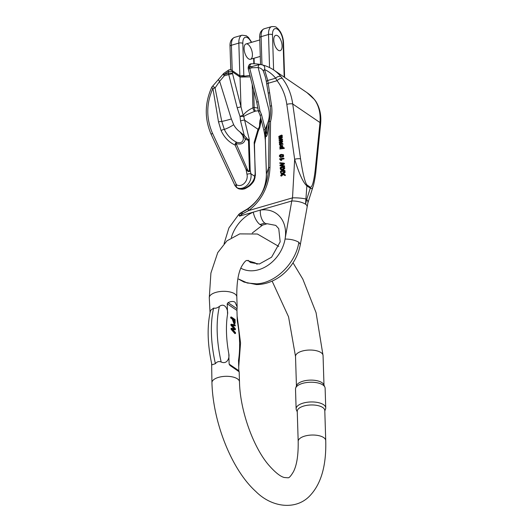<?xml version="1.0" encoding="UTF-8"?>
<svg xmlns="http://www.w3.org/2000/svg" width="532" height="532" viewBox="0 0 532 532"><rect width="100%" height="100%" fill="white"/><g stroke="black" fill="none" stroke-linecap="round" stroke-linejoin="round"><path stroke-width="0.8" d="M232.238 319.054L234.087 324.101L234.705 323.922L232.856 318.874L232.238 319.054L230.702 318.01L230.675 317.139L231.294 316.959L235.078 319.539L235.151 322.977L234.705 323.922M228.8 353.7L229.126 364.094L238.841 370.704L238.516 360.317A76.362 35.139 73.8 0 0 237.272 320.836L236.946 310.442L227.231 303.825L227.556 314.219C228.321 310.156 225.089 302.216 219.423 306.392C217.256 308.021 215.327 308.58 213.651 308.068L210.572 310.402C206.928 326.083 207.387 344.237 211.942 364.859L215.4 363.675C216.996 361.654 218.918 361.095 221.172 362.006C227.058 364.646 229.831 358.036 228.8 353.7A76.362 35.139 73.8 0 1 227.556 314.219M232.55 325.504L235.277 325.923L232.065 324.979L235.363 328.729L235.397 329.774L232.191 329.009L235.49 332.573L235.516 333.444L234.898 333.624L231.054 329.255L231.028 328.417L231.646 328.237L234.925 328.922L231.546 325.079L230.935 325.258L234.306 329.102M232.71 329.547L235.397 329.774M231.546 325.079L231.52 324.194L230.901 324.374L230.935 325.258M278.775 246.422L257.382 234.013L239.739 233.894L226.925 240.863L217.748 252.6L210.911 273.042L209.275 297.714L210.04 312.69M211.63 363.449L211.942 382.701A13.779 5.952 -1.8 0 1 221.891 376.649A13.779 5.952 -1.8 0 1 237.465 378.864A13.779 5.952 -1.8 0 1 239.486 381.836L239.167 371.762L230.03 365.484L229.126 364.094M238.841 370.704L239.167 371.762M227.231 303.825L228.055 302.635C231.014 301.252 233.349 301.112 235.058 302.216L237.132 306.924L236.946 310.442M295.699 387.974L296.637 385.461A13.779 5.952 -1.8 0 1 303.047 381.178A13.779 5.952 -1.8 0 1 323.762 384.609L324.853 387.063A14.81 6.397 178.2 0 0 310.109 382.242A14.81 6.397 178.2 0 0 295.699 387.974A14.81 6.397 178.2 0 0 295.506 389.098L296.125 408.822A14.81 6.397 -1.8 0 1 310.728 401.966A14.81 6.397 -1.8 0 1 325.737 407.891A14.81 6.397 -1.8 0 1 325.544 409.015L324.799 411.003M298.186 441.42L297.242 411.349A13.779 5.952 -1.8 0 1 303.825 406.022A13.779 5.952 -1.8 0 1 317.664 405.537A13.779 5.952 -1.8 0 1 324.786 410.485L325.73 440.556A13.779 5.952 178.2 0 0 318.608 435.608A13.779 5.952 178.2 0 0 304.77 436.094A13.779 5.952 178.2 0 0 298.186 441.42C298.392 455 296.829 465.068 293.498 471.625C290.957 475.947 289.135 478.002 288.018 477.796L284.221 477.49C280.184 476.459 274.911 472.197 268.394 464.702C252.933 446.468 239.999 409.999 239.486 381.836M297.255 411.868L296.391 409.926A14.81 6.397 -1.8 0 1 296.125 408.822M325.737 407.891L325.118 388.167A14.81 6.397 178.2 0 0 324.853 387.063M234.659 320.098L233.309 319.18L233.362 320.869C233.701 322.831 234.147 323.396 234.705 322.558L234.659 320.098L234.04 320.277L234.06 322.858M233.322 319.792L234.04 320.277M232.856 318.874L231.32 317.83L230.702 318.01M231.32 317.83L231.294 316.959M234.439 322.971L234.705 322.558L234.087 322.731M231.52 324.194L235.25 325.039L235.277 325.923M235.516 333.444L231.673 329.075L231.054 329.255M231.673 329.075L231.646 328.237M273.774 40.166A7.973 3.671 73.8 0 0 280.158 50.66A7.973 3.671 73.8 0 0 281.461 41.975A7.973 3.671 73.8 0 0 275.716 35.331A7.973 3.671 73.8 0 0 273.774 40.166M284.281 148.421L284.241 147.896L283.509 147.677L283.549 148.202L284.281 148.421L279.766 148.98L280.165 148.368L279.752 146.885L281.674 146.061L282.944 146.666L282.412 146.287M283.104 147.79L282.944 146.666M280.61 157.346L283.523 156.647L283.549 154.898L283.057 154.606M283.164 173.871L284.341 172.162L284.288 171.477L285.019 171.696L285.072 172.381L283.603 173.924L285.265 174.875L285.318 175.573L284.587 175.354L284.534 174.656L283.164 173.871L283.895 174.097M283.084 174.476L281.554 176.085L280.823 175.866L282.485 174.117L284.587 175.354M284.288 171.477L282.419 173.445L280.557 172.381L282.539 173.319M284.62 166.529L284.567 165.878L283.835 165.651L283.889 166.303L284.62 166.529L280.963 168.405L280.231 168.179L280.184 167.6L283.343 166.097L282.652 166.037L283.15 166.19M282.652 166.037L280.045 165.818L283.057 166.23M280.045 165.818L279.992 165.1L283.144 163.53L279.859 163.364L282.765 163.696M284.421 163.929L284.374 163.324L283.642 163.105L283.689 163.71L284.421 163.929L281.202 165.585M284.028 158.869L283.988 158.35L283.257 158.13L283.297 158.649L284.028 158.869L281.109 159.474L281.741 160.405L280.57 160.278L279.513 158.902L283.257 158.13M280.663 138.067L282.233 137.908L282.206 135.308L281.481 135.088L281.521 135.613L282.246 135.833M281.328 138.267L280.311 137.835L279.799 136.192L279.34 136.425L279.932 136.604M280.53 137.914L280.065 136.644M279.34 136.425L279.799 137.695L279.46 138.187L280.49 138.453L280.524 138.007M282.692 141.579L282.645 141.007L281.92 140.787L281.96 141.359L282.692 141.579L280.477 142.829M281.96 141.359L279.293 142.862L279.253 142.317L281.375 141.206L279.154 141.047L281.062 141.359M279.154 141.047L279.114 140.495L281.182 139.464L279.014 139.231L280.936 139.584M282.558 139.85L282.512 139.284L281.787 139.058L281.827 139.63L282.558 139.85L280.81 140.714M280.976 145.835L282.299 145.555L282.831 144.864L282.738 143.387L281.967 142.895M281.667 144.524L281.581 143.414M284.972 171.158L284.933 170.586L284.201 170.366L284.248 170.932L284.972 171.158L280.504 171.71L280.457 171.144L282.259 170.772L280.304 169.103L280.238 168.311L282.126 169.548M284.76 168.371L284.706 167.673L283.975 167.447L284.028 168.152L284.76 168.371L282.997 170.313L283.277 170.559M298.858 242.279C295.612 263.373 275.503 283.157 256.604 283.835L247.26 283.017L239.26 279.473L244.062 282.093L256.424 284.56C261.771 284.56 267.011 283.403 272.145 281.102C277.352 278.755 282.053 275.476 286.256 271.247C293.731 263.606 298.432 254.662 300.354 244.421L298.858 242.279C295.12 240.132 290.525 239.054 285.059 239.061A32.632 25.317 124.2 0 1 240.81 268.161M256.604 283.835L247.42 283.024L238.708 279.094M282.1 45.832A7.973 3.671 -106.2 0 1 280.158 50.66A7.973 3.671 -106.2 0 1 274.412 44.016A7.973 3.671 -106.2 0 1 275.716 35.331A7.973 3.671 -106.2 0 1 282.1 45.832M252.421 54.43A7.973 3.671 73.8 0 0 246.037 43.937A7.973 3.671 73.8 0 0 244.733 52.621A7.973 3.671 73.8 0 0 250.479 59.258A7.973 3.671 73.8 0 0 252.421 54.43M313.149 186.286L313.122 186.373C312.41 188.541 311.466 189.133 310.282 188.162L306.871 185.841L305.548 204.215A10.155 3.219 -170 0 0 291.755 200.996L292.514 197.864L294.655 159.287L286.815 104.365C285.465 95.268 282.213 87.381 277.059 80.698L275.669 78.191A4.349 2.673 -39 0 1 280.956 76.668L282.372 78.457C287.898 85.659 291.343 94.164 292.72 103.979L300.56 158.902C302.814 173.671 304.942 182.343 306.937 184.93A4.349 3.378 -55.8 0 1 306.871 185.841C303.293 182.862 299.223 174.011 294.655 159.287A4.349 1.137 -8.1 0 1 300.56 158.902M315.33 168.963C313.927 181.232 312.264 187.331 310.349 187.257A4.349 3.378 -55.8 0 1 310.282 188.162L306.698 199.48A10.155 4.755 17.6 0 1 307.875 202.931L313.122 186.38C313.308 186.473 315.469 177.07 315.955 170.473A4.349 2.54 -174.3 0 0 315.33 168.963L319.985 122.546A4.349 2.54 -174.3 0 1 320.603 124.056C321.454 115.517 319.912 108.029 315.988 101.579L314.605 99.664A4.349 2.673 141 0 0 314.246 99.331L315.429 100.96C319.167 106.945 320.683 114.141 319.985 122.546L292.72 103.979A4.349 1.137 -8.1 0 0 286.815 104.365M237.186 107.723L240.996 106.832L243.177 115.245C245.305 112.365 248.564 109.878 252.953 107.79A2.899 1.257 70.6 0 0 254.695 111.388C250.113 113.117 246.456 114.799 243.716 116.435L249.195 139.058L248.471 140.408L245.365 139.191L243.476 136.505A2.899 0.984 -50.7 0 0 244.248 135.48L240.531 120.877L240.012 116.435L237.186 107.723L228.733 74.533L224.265 75.83L219.636 81.303L215.054 87.993L221.778 121.442L224.298 129.376C227.078 135.208 231.127 139.47 236.447 142.17C244.6 145.023 245.152 135.979 239.885 131.843L244.248 135.48L248.105 139.69L249.195 139.058L250.166 170.074L250.871 173.705C252.587 182.536 243.683 191.274 236.72 187.583L236.294 187.331M254.429 144.099A2.899 1.616 7.9 0 1 254.449 144.012L255.147 173.465L254.648 176.278C254.083 183.56 243.676 191.274 238.117 188.528L235.137 185.927A2.899 0.838 -25 0 1 236.354 184.524L236.667 184.857C242.06 187.743 248.557 181.06 246.981 174.243L246.07 169.515A1.45 0.412 -24.2 0 1 247.234 168.996C248.617 171.829 249.335 172.102 249.395 169.828L248.471 140.408A2.899 1.377 -113.4 0 1 248.105 139.69M260.64 117.519L259.337 127.075L258.013 129.296L254.17 142.45L255.36 173.778A1.45 0.625 -1.8 0 1 255.347 173.878L255.353 175.374M258.339 110.729L255.639 111.115A9.43 7.315 -55.8 0 0 254.695 111.388M240.531 120.877L244.341 119.986L258.013 129.296A2.899 2.088 -163.7 0 1 258.326 130.825L259.436 128.425A2.899 2.899 0 0 0 259.855 127.208L260.973 121.755A2.899 2.088 -163.7 0 0 260.66 120.225L259.809 126.569L259.556 123.757M262.582 225.083L262.582 225.083A10.155 4.083 -113.1 0 1 259.982 224.511A10.155 4.083 66.9 0 1 253.305 212.142L260.341 210.1A32.632 25.317 124.2 0 1 285.059 239.061L291.755 200.996L260.341 210.1A10.155 5.187 -98.8 0 0 264.83 223.101A10.155 5.187 81.2 0 0 267.19 223.739L262.582 225.083L252.274 233.016M307.875 202.931L300.354 244.421M306.698 199.48L305.548 204.215A10.155 3.219 10 0 1 307.05 206.356M316.021 101.632A4.349 3.205 147.8 0 0 315.429 100.96M246.981 174.243A2.899 0.505 169.1 0 1 250.871 173.705L254.648 176.278A2.899 1.882 10.1 0 1 255.028 177.502L255.147 173.465A1.45 0.625 -1.8 0 1 255.36 173.778L255.32 175.866M236.667 184.857A2.899 1.37 -64.6 0 0 236.72 187.583L238.117 188.528A2.899 2.195 112.4 0 0 238.389 188.667M259.855 127.208A2.899 2.261 -173.9 0 0 259.809 126.569A2.899 0.964 169.8 0 1 259.337 127.075A2.899 1.596 -148.3 0 1 259.436 128.425M244.181 76.202A1.45 1.124 124.2 0 1 244.042 75.664L243.829 75.531A1.45 1.157 -59.9 0 0 244.082 76.202M218.585 79.487A2.899 0.964 -145 0 0 219.636 81.303L231.353 118.962L233.661 124.714A21.752 19.265 -97.3 0 0 239.885 131.843L243.476 136.505M251.417 63.774L250.2 64.591L249.581 67.238L251.835 66.58A2.899 1.337 73.8 0 0 252.015 67.783L249.761 68.435L258.206 101.625L259.895 110.676L261.551 114.779L265.269 129.382L267.31 123.89L266.392 131.145L267.024 134.776M246.323 138.16L245.365 139.191C244.188 143.434 241.109 144.877 236.128 143.507L247.234 168.996M270.143 106.546A2.899 0.758 -8.1 0 1 271.553 105.688C272.278 110.929 271.952 116.189 270.562 121.456L269.179 121.469L267.317 134.104C266.632 137.176 266.073 137.249 265.648 134.323L265.162 134.177L266.386 174.277C266.106 188.547 259.809 200.099 247.486 208.93L239.799 213.438L238.715 214.482L239.52 216.138L242.1 214.097L239.799 213.438M265.521 77.446L263.393 71.168C262.376 69.227 260.633 68.016 258.16 67.524L268.54 108.322A21.752 19.265 -97.3 0 1 267.31 123.89L265.648 134.323L265.348 139.943L266.419 174.077A34.035 26.401 124.2 0 1 247.433 208.976L241.814 212.228C240.211 213.139 240.351 213.172 242.24 212.335L248.318 208.743C261.212 198.642 267.962 184.996 268.574 167.819L269.159 121.808M250.299 76.881L240.058 77.06L240.996 106.832L232.544 73.642L228.733 74.533A2.899 1.337 -106.2 0 1 228.56 73.33L228.507 71.594A43.511 33.755 -55.8 0 0 224.085 74.626L228.56 73.33A2.899 1.25 -1.8 0 1 232.544 73.642L232.491 71.906A2.899 2.248 -55.8 0 0 231.653 70.231L239.214 75.378A2.899 2.248 -55.8 0 1 240.058 77.06L232.491 71.906A2.899 1.25 178.2 0 0 228.507 71.594A2.899 0.924 -121.3 0 1 228.514 70.144L223.832 73.356A2.899 0.718 52.5 0 0 224.085 74.626A2.899 1.337 73.8 0 0 224.265 75.83A2.899 1.117 -134.4 0 1 223.553 73.602M252.221 84.435L252.953 107.79A12.329 9.563 124.2 0 1 254.19 107.431L257.967 108.089M249.395 169.828A1.45 0.625 178.2 0 1 250.166 170.074C249.608 172.321 248.238 172.135 246.07 169.515L235.084 145.076C228.873 142.177 224.218 137.342 221.099 130.579A2.899 0.818 -24.1 0 1 224.298 129.376A8.705 1.643 151.2 0 0 233.661 124.714M267.13 134.662L267.357 133.565A2.899 2.268 -167.1 0 0 267.317 134.104M270.562 121.456L269.977 167.467C269.172 185.834 262.043 200.212 248.59 210.599L242.1 214.103L242.24 212.335M269.684 92.628A2.899 0.758 -8.1 0 0 268.274 93.506L266.399 81.928A2.899 1.397 -8.1 0 1 267.756 80.485L271.553 105.688M306.133 199.094A10.155 1.549 -176.8 0 0 292.514 197.864L248.59 210.599A2.899 1.017 -125.6 0 1 248.318 208.743M239.726 214.868L238.715 214.482L228.913 227.915L224.112 243.596M266.771 84.256A2.899 0.811 -10.4 0 1 268.161 83.278L277.059 80.698A4.349 1.988 -38 0 1 282.372 78.457M248.178 67.677A2.899 1.25 -1.8 0 1 249.561 66.573A50.759 39.375 -55.8 0 1 251.835 66.58L259.417 64.572C263.626 64.505 265.335 66.154 264.544 69.526A2.899 1.696 152 0 0 263.393 71.168M235.137 185.927L211.277 134.669A2.899 0.838 -25 0 1 212.494 133.266L236.354 184.524M221.099 130.579L218.512 121.921L212.913 88.385A2.899 0.512 -154.2 0 1 212.095 87.82A2.899 0.512 -154.2 0 1 211.716 87.308M223.832 73.356A2.899 2.899 0 0 0 223.566 73.589L212.468 86.337A2.899 0.924 50.1 0 1 215.054 87.993A2.899 0.465 -9.4 0 0 212.913 88.385C206.223 103.354 206.077 118.31 212.494 133.266M236.447 142.17L236.128 143.507A1.45 0.745 24.7 0 0 235.417 143.248L236.447 142.17M236.248 144.558A1.45 0.412 -24.2 0 0 235.084 145.076L235.417 143.248M269.977 167.467A2.899 0.512 -179.3 0 0 268.574 167.819L266.419 174.077A2.899 1.25 178.2 0 0 266.386 174.277M241.814 212.228L241.874 212.827L241.814 212.228M259.417 64.572A2.899 1.317 96.9 0 0 258.16 67.524L252.015 67.783M261.551 114.779L260.082 115.324L263.799 129.928L265.269 129.382L265.162 134.177A2.899 0.625 170.4 0 0 264.683 134.629L265.315 140.149A2.899 1.25 178.2 0 0 265.342 140.302M243.177 115.245A2.899 2.075 50.1 0 1 243.716 116.435L240.012 116.435A2.899 0.379 -21.9 0 1 243.177 115.245M253.644 90.028L254.19 107.431A2.899 1.403 77.2 0 0 255.639 111.115M251.423 63.78C249.608 63.8 248.53 65.104 248.178 67.69L248.198 68.355A2.899 1.25 -1.8 0 1 249.581 67.238A2.899 1.337 73.8 0 0 249.761 68.435L248.284 68.98L256.73 102.171L258.353 110.842A2.899 2.899 0 0 0 258.718 111.946L260.082 115.324M258.206 101.625L256.73 102.171M258.718 111.939A2.899 0.572 150.1 0 1 259.895 110.676L258.353 110.842M265.348 139.943A2.899 1.25 178.2 0 0 265.315 140.149L265.355 141.545M240.118 75.943L243.829 75.531L242.818 43.418A10.155 4.675 -106.2 0 1 245.638 37.2A10.155 4.675 -106.2 0 1 251.33 42.4M279.293 142.862L279.985 143.068M280.803 141.173L281.195 141.293M279.014 139.231L278.974 138.679L281.787 139.058M281.827 139.63L280.251 140.408L280.982 140.628M280.251 140.408L279.766 140.641L281.92 140.787M280.224 136.099L280.703 137.522L281.155 137.342L281.076 136.358L280.224 136.099L281.042 136.305M280.444 136.91L281.169 137.13L280.956 136.318M280.557 137.342L281.036 137.489M281.288 137.562L281.169 137.13M281.521 135.613L281.182 135.853L281.913 136.079M281.182 135.853L281.501 137.688L282.233 137.908M281.501 137.688L280.597 138.047M279.233 137.03L279.965 137.249M281.481 135.088L278.841 136.372L278.954 137.702L280.49 138.453M283.297 158.649L280.384 159.254L281.109 159.474M280.384 159.254L281.468 159.906M280.736 159.686L281.741 160.405M281.016 160.185L280.57 160.278M283.889 166.303L280.231 168.179M282.319 163.49L282.858 163.65M279.859 163.364L279.812 162.779L283.642 163.105M283.689 163.71L280.47 165.366L283.835 165.651M284.534 174.656L285.265 174.875M282.878 173.705L283.603 173.924M283.077 173.492L283.809 173.711M284.341 172.162L285.072 172.381M280.557 172.381L280.603 173.02L282.04 173.858L280.77 175.181L280.823 175.866M280.151 156.681L280.032 156.634C281.674 156.74 282.552 156.361 282.658 155.484L282.332 154.938C280.79 154.799 279.925 155.184 279.726 156.102L280.298 156.714M279.726 156.102L280.457 156.322C281.002 155.218 281.867 154.832 283.064 155.164M280.77 157.405L279.307 156.182C279.726 154.559 280.896 154.054 282.818 154.679L282.798 156.428L280.224 157.233L280.956 157.452M282.798 156.428L283.523 156.647M283.091 154.613L283.549 154.898M280.763 156.854L280.457 156.322M279.992 143.66L279.805 144.378L280.57 145.143L280.43 143.361L279.992 143.66L280.464 143.8M280.045 144.963L280.57 145.143L280.045 144.963M279.805 144.378L280.524 144.598M281.614 143.454L281.242 142.676L281.907 143.015L280.171 145.595L279.38 144.465L279.672 143.381L280.816 142.749L280.996 145.056L281.767 143.933L281.328 143.248M281.242 142.676L282.638 143.234M280.816 142.749L281.228 142.875M284.248 170.932L280.504 171.71M280.238 168.311L281.92 169.788L283.975 167.447M284.028 168.152L282.273 170.094L282.997 170.313M282.273 170.094L282.891 170.639L284.201 170.366M280.544 148.169L282.02 147.178L281.734 146.652L280.051 147.564L280.776 148.202M280.051 147.564L280.776 147.783L282.465 146.872M283.549 148.202L279.766 148.98M281.674 146.061L282.219 146.446L282.372 147.57L283.044 147.77M282.372 147.57L282.12 147.963L283.509 147.677M281.082 148.295L280.776 147.783M209.275 297.714A13.779 5.952 -1.8 0 1 219.224 291.662A13.779 5.952 -1.8 0 1 234.792 293.877A13.779 5.952 -1.8 0 1 236.813 296.849C236.607 283.277 238.17 273.202 241.501 266.645C244.042 262.323 245.87 260.268 246.981 260.474L255.081 262.861L257.122 264.251M323.988 385.121L323.057 355.569A13.779 5.952 178.2 0 0 315.942 350.621A13.779 5.952 178.2 0 0 302.096 351.107A13.779 5.952 178.2 0 0 295.513 356.433L296.444 385.986M221.172 362.006A83.125 38.257 -106.2 0 1 219.423 306.392M213.651 308.068A83.125 38.257 73.8 0 0 215.4 363.675M228.055 302.635L237.053 308.76M239.028 371.609L230.03 365.484M269.551 67.557L268.514 34.5L261.092 36.655A13.054 6.005 -106.2 0 1 264.264 28.748L271.686 26.6A13.054 6.005 73.8 0 0 268.514 34.5A2.899 1.25 -1.8 0 1 272.497 34.813A10.155 4.675 -106.2 0 1 277.505 29.267A10.155 4.675 -106.2 0 1 283.091 42.028L284.194 77.12M272.497 34.813L273.601 69.911M244.78 76.169L244.042 75.664M253.651 58.34L253.824 63.767M314.246 99.331A55.109 42.753 124.2 0 0 307.017 92.661L273.734 69.998A55.109 42.753 124.2 0 1 280.956 76.668M310.349 187.257L306.937 184.93M260.62 118.789L260.66 120.225L261.019 119.008M231.347 237.578A32.632 25.317 124.2 0 1 253.305 212.142L239.52 216.138M264.83 223.101L259.982 224.511M230.762 69.818L230.023 46.377A2.899 1.25 -1.8 0 1 231.413 45.253A13.054 6.005 -106.2 0 1 234.585 37.353L242.007 35.205A13.054 6.005 73.8 0 0 238.835 43.105L231.413 45.253L232.211 70.61M284.607 77.406L283.516 42.653A2.899 1.25 178.2 0 0 283.091 42.028M239.859 75.704L238.835 43.105A2.899 1.25 -1.8 0 1 242.818 43.418M264.264 28.748C260.906 30.324 259.383 33.33 259.702 37.772A2.899 1.25 -1.8 0 1 261.092 36.655L261.977 64.824M275.669 78.191A50.759 39.375 -55.8 0 0 264.544 69.526L267.756 80.485L275.669 78.191M218.512 121.921A2.899 0.459 -9.4 0 1 221.778 121.442A8.705 0.612 164.9 0 0 231.353 118.962M280.637 139.411L281.042 139.53M237.132 306.924L236.813 296.849M325.73 440.556C326.402 464.948 321.388 483.049 310.701 494.873C296.869 510.693 272.012 507.847 255.819 491.482C231.553 469.676 212.966 422.169 211.942 382.701M295.513 356.433L288.557 316.833L272.125 281.109M323.057 355.569L316.061 312.643L302.808 279.081L293.026 262.848M237.126 316.108L240.557 343.04L238.722 366.861M259.776 39.953L246.037 43.937M260.294 56.419L250.479 59.258M239.234 279.46L238.682 279.087M248.105 260.314L250.459 262.542L259.337 263.998L271.593 257.195L280.178 241.841L278.755 228.674L275.782 225.395L267.19 223.739M320.603 124.056L315.955 170.473M307.017 92.661L314.605 99.664M255.028 177.502C254.183 180.148 254.509 181.259 249.88 185.741C246.323 188.122 244.228 189.199 243.603 188.973C242.772 189.412 241.029 189.312 238.369 188.667L237.791 188.348M259.563 124.082L259.988 120.265L260.86 118.397M258.326 130.825L254.429 144.165M260.973 121.755L261.372 120.398M230.023 46.377C229.704 41.935 231.227 38.929 234.585 37.353M271.686 26.6C277.358 26.367 276.155 27.757 278.103 28.794L280.238 31.574C282.233 34.986 283.33 38.676 283.516 42.653M254.057 58.227L254.23 63.78M242.007 35.205L246.25 35.744L248.424 37.4L251.683 42.301M273.734 69.998C267.197 65.622 259.776 63.547 251.476 63.774M212.468 86.337A2.899 2.899 0 0 0 211.723 87.301C204.614 103.241 204.468 119.028 211.277 134.669M269.165 121.402C270.502 116.415 270.828 111.467 270.143 106.56L268.274 93.506M265.508 77.399L266.399 81.928M269.159 121.429L267.357 133.565M239.22 75.378L241.056 76.029L244.421 76.189L249.914 75.378M231.653 70.231A2.899 2.899 0 0 0 228.514 70.144M248.198 68.355A2.899 2.899 0 0 0 248.284 68.98M263.799 129.928L264.683 134.629M259.702 37.772L260.547 64.512M282.186 142.935L281.455 142.716M280.903 145.815L280.171 145.595"/></g></svg>
